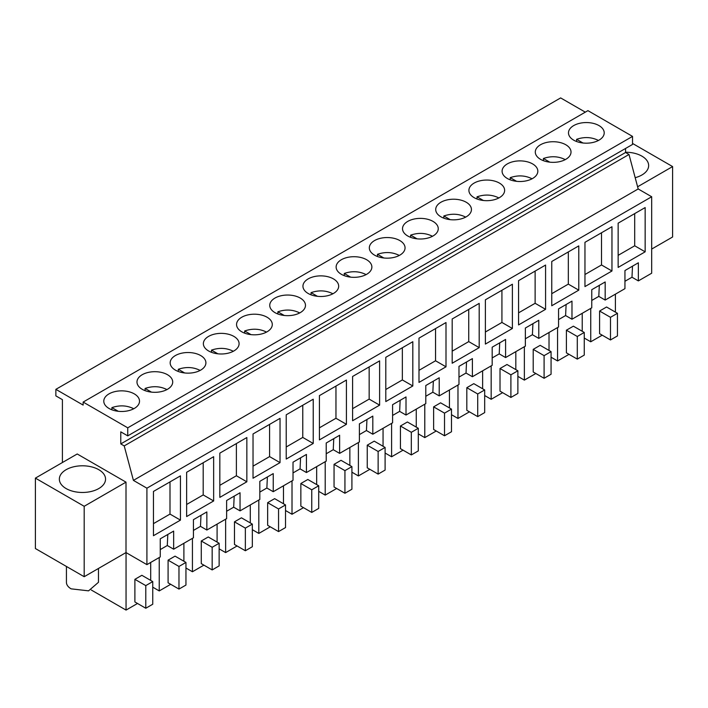 <?xml version="1.0" encoding="UTF-8"?>
<svg xmlns="http://www.w3.org/2000/svg" width="708" height="708" viewBox="0 0 708 708"><rect width="100%" height="100%" fill="white"/><g stroke="black" fill="none" stroke-linecap="round" stroke-linejoin="round"><path stroke-width="1.06" d="M585.312 112.156L560.648 97.916L55.87 389.347L55.87 395.887L62.41 399.657L62.41 462.528M83.146 402.073L127.75 427.827L127.75 435.871L632.527 144.441L632.527 136.396L587.923 110.643L83.146 402.073L83.146 405.091L55.87 389.347M624.943 281.288L631.987 277.226L638.359 280.908L651.687 273.208L651.687 196.753L638.191 188.956L628.996 154.477L625.553 152.494L625.553 148.468M651.687 249.066L672.6 236.994L672.6 166.575L637.607 186.779M632.527 143.441L672.6 166.575M635.182 177.69A23.099 13.337 0 0 0 648.652 165.566A23.099 13.337 0 0 0 641.89 156.141A23.099 13.337 0 0 0 625.553 152.229M591.755 300.457L598.8 296.386L605.172 300.068L624.943 288.652L624.943 270.544L638.359 262.792L638.359 280.908M558.559 319.618L565.604 315.556L571.976 319.228L591.755 307.812L591.755 289.705L605.172 281.961L605.172 300.068M525.363 338.787L532.407 334.716L538.779 338.397L558.559 326.981L558.559 308.874L571.976 301.121L571.976 319.228M492.175 357.947L499.22 353.876L505.592 357.558L525.363 346.141L525.363 328.034L538.779 320.29L538.779 338.397M458.979 377.107L466.023 373.045L472.395 376.727L492.175 365.301L492.175 347.194L505.592 339.451L505.592 357.558M425.791 396.276L432.836 392.205L439.208 395.887L458.979 384.471L458.979 366.363L472.395 358.611L472.395 376.727M392.595 415.437L399.639 411.375L406.011 415.047L425.791 403.631L425.791 385.524L439.208 377.78L439.208 395.887M359.399 434.606L366.443 430.535L372.815 434.216L392.595 422.8L392.595 404.693L406.011 396.94L406.011 415.047M326.211 453.766L333.256 449.695L339.628 453.377L359.399 441.96L359.399 423.853L372.815 416.109L372.815 434.216M293.015 472.926L300.059 468.864L306.431 472.546L326.211 461.12L326.211 443.013L339.628 435.27L339.628 453.377M259.818 492.095L266.863 488.024L273.235 491.706L293.015 480.29L293.015 462.182L306.431 454.43L306.431 472.546M226.631 511.256L233.675 507.194L240.047 510.866L259.818 499.45L259.818 481.343L273.235 473.599L273.235 491.706M193.434 530.425L200.479 526.354L206.851 530.035L226.631 518.619L226.631 500.512L240.047 492.759L240.047 510.866M160.247 549.585L167.292 545.514L173.664 549.196L193.434 537.779L193.434 519.672L206.851 511.928L206.851 530.035M35.4 478.121L77.216 453.978L126.006 482.148L84.19 506.291L35.4 478.121L35.4 548.541L84.19 576.71L126.006 552.567L146.91 564.639L160.247 556.939L160.247 538.832L173.664 531.089L173.664 549.196M127.75 427.827L632.527 136.396M597.906 125.006A17.868 10.31 180 0 1 604.216 132.874A17.868 10.31 180 0 1 591.384 142.768A17.868 10.31 180 0 1 574.79 140.742A17.868 10.31 180 0 1 568.489 132.874A17.868 10.31 180 0 1 578.843 123.511A17.868 10.31 180 0 1 597.906 125.006M265.978 316.644A17.868 10.31 180 0 1 272.288 324.512A17.868 10.31 180 0 1 259.447 334.406A17.868 10.31 180 0 1 242.862 332.379A17.868 10.31 180 0 1 236.561 324.512A17.868 10.31 180 0 1 246.915 315.149A17.868 10.31 180 0 1 265.978 316.644M193.063 372.735A17.868 10.31 180 0 1 176.478 370.7A17.868 10.31 180 0 1 170.168 362.841A17.868 10.31 180 0 1 180.531 353.478A17.868 10.31 180 0 1 199.594 354.974A17.868 10.31 180 0 1 205.904 362.841A17.868 10.31 180 0 1 193.063 372.735M232.79 335.813A17.868 10.31 180 0 1 239.092 343.672A17.868 10.31 180 0 1 226.259 353.575A17.868 10.31 180 0 1 209.674 351.54A17.868 10.31 180 0 1 203.364 343.672A17.868 10.31 180 0 1 213.719 334.318A17.868 10.31 180 0 1 232.79 335.813M292.643 315.246A17.868 10.31 180 0 1 276.058 313.21A17.868 10.31 180 0 1 269.748 305.352A17.868 10.31 180 0 1 280.111 295.988A17.868 10.31 180 0 1 299.174 297.484A17.868 10.31 180 0 1 305.475 305.352A17.868 10.31 180 0 1 292.643 315.246M491.803 200.258A17.868 10.31 180 0 1 475.21 198.231A17.868 10.31 180 0 1 468.908 190.363A17.868 10.31 180 0 1 479.263 181.009A17.868 10.31 180 0 1 498.326 182.496A17.868 10.31 180 0 1 504.636 190.363A17.868 10.31 180 0 1 491.803 200.258M442.022 217.391A17.868 10.31 180 0 1 435.712 209.533A17.868 10.31 180 0 1 446.075 200.169A17.868 10.31 180 0 1 465.138 201.665A17.868 10.31 180 0 1 471.44 209.533A17.868 10.31 180 0 1 458.607 219.427A17.868 10.31 180 0 1 442.022 217.391M558.187 161.937A17.868 10.31 180 0 1 541.602 159.902A17.868 10.31 180 0 1 535.292 152.034A17.868 10.31 180 0 1 545.656 142.68A17.868 10.31 180 0 1 564.719 144.175A17.868 10.31 180 0 1 571.02 152.034A17.868 10.31 180 0 1 558.187 161.937M524.991 181.098A17.868 10.31 180 0 1 508.406 179.062A17.868 10.31 180 0 1 502.096 171.203A17.868 10.31 180 0 1 512.459 161.84A17.868 10.31 180 0 1 531.522 163.336A17.868 10.31 180 0 1 537.832 171.203A17.868 10.31 180 0 1 524.991 181.098M408.826 236.561A17.868 10.31 180 0 1 402.525 228.693A17.868 10.31 180 0 1 412.879 219.33A17.868 10.31 180 0 1 431.942 220.825A17.868 10.31 180 0 1 438.252 228.693A17.868 10.31 180 0 1 425.419 238.587A17.868 10.31 180 0 1 408.826 236.561M359.027 276.916A17.868 10.31 180 0 1 342.442 274.881A17.868 10.31 180 0 1 336.132 267.022A17.868 10.31 180 0 1 346.495 257.659A17.868 10.31 180 0 1 365.558 259.155A17.868 10.31 180 0 1 371.868 267.022A17.868 10.31 180 0 1 359.027 276.916M309.246 294.05A17.868 10.31 180 0 1 302.944 286.182A17.868 10.31 180 0 1 313.299 276.828A17.868 10.31 180 0 1 332.362 278.315A17.868 10.31 180 0 1 338.672 286.182A17.868 10.31 180 0 1 325.839 296.077A17.868 10.31 180 0 1 309.246 294.05M392.223 257.756A17.868 10.31 180 0 1 375.638 255.721A17.868 10.31 180 0 1 369.328 247.853A17.868 10.31 180 0 1 379.683 238.499A17.868 10.31 180 0 1 398.754 239.994A17.868 10.31 180 0 1 405.056 247.853A17.868 10.31 180 0 1 392.223 257.756M166.398 374.134A17.868 10.31 180 0 1 172.708 382.001A17.868 10.31 180 0 1 159.875 391.896A17.868 10.31 180 0 1 143.281 389.869A17.868 10.31 180 0 1 136.98 382.001A17.868 10.31 180 0 1 147.335 372.647A17.868 10.31 180 0 1 166.398 374.134M133.21 393.303A17.868 10.31 180 0 1 139.511 401.171A17.868 10.31 180 0 1 126.679 411.065A17.868 10.31 180 0 1 110.094 409.029A17.868 10.31 180 0 1 103.784 401.171A17.868 10.31 180 0 1 114.147 391.807A17.868 10.31 180 0 1 133.21 393.303M127.75 435.871L120.776 431.845L120.776 443.916L625.553 152.494M146.91 564.639L146.91 488.184L133.414 480.387L124.219 445.907L120.776 443.916M124.219 445.907L628.996 154.477M133.414 480.387L638.191 188.956M146.91 488.184L651.687 196.753M645.156 251.827L618.146 267.42L618.146 223.162L645.156 207.568L645.156 251.827L634.704 245.791L634.704 213.604M213.648 500.963L186.638 516.557L186.638 472.289L213.648 456.695L213.648 500.963L203.196 494.927L203.196 462.731M611.96 270.996L611.96 226.728L584.958 242.322L584.958 286.59L611.96 270.996L601.508 264.96L601.508 232.764M379.612 405.144L379.612 360.876L352.602 376.47L352.602 420.738L379.612 405.144L369.16 399.108L352.602 408.666M479.192 347.646L479.192 303.387L452.182 318.981L452.182 363.239L479.192 347.646L468.74 341.61L468.74 309.423M445.996 366.815L418.994 382.409L418.994 338.141L445.996 322.547L445.996 366.815L435.544 360.779L435.544 328.583M412.808 385.975L385.798 401.569L385.798 357.31L412.808 341.716L412.808 385.975L402.348 379.939L402.348 347.752M512.388 328.485L512.388 284.227L485.378 299.811L485.378 344.079L512.388 328.485L501.928 322.45L485.378 332.008M545.576 309.325L545.576 265.058L518.575 280.651L518.575 324.919L545.576 309.325L535.124 303.289L535.124 271.093M578.772 290.156L551.762 305.75L551.762 261.491L578.772 245.897L578.772 290.156L568.32 284.12L568.32 251.933M280.032 462.634L280.032 418.366L253.03 433.96L253.03 478.227L280.032 462.634L269.58 456.598L253.03 466.156M313.228 443.465L313.228 399.206L286.218 414.799L286.218 459.058L313.228 443.465L302.776 437.429L302.776 405.241M346.424 424.304L319.414 439.898L319.414 395.63L346.424 380.046L346.424 424.304L335.964 418.269L335.964 386.081M246.844 481.794L219.834 497.388L219.834 453.129L246.844 437.535L246.844 481.794L236.384 475.758L236.384 443.571M180.452 520.123L153.45 535.717L153.45 491.449L180.452 475.865L180.452 520.123L170 514.088L170 481.9M598.8 296.386L599.313 285.342M565.604 315.556L566.117 304.502M532.407 334.716L532.929 323.671M499.22 353.876L499.733 342.831M466.023 373.045L466.537 362M432.836 392.205L433.349 381.161M399.639 411.375L400.153 400.321M366.443 430.535L366.956 419.49M333.256 449.695L333.769 438.65M300.059 468.864L300.573 457.819M266.863 488.024L267.385 476.98M233.675 507.194L234.189 496.14M200.479 526.354L200.992 515.309M167.292 545.514L167.805 534.469M126.006 482.148L126.006 552.567M84.19 506.291L84.19 576.71M631.987 277.226L632.501 266.181M170.699 584.304L159.238 590.923L152.751 587.171M159.238 590.923L159.238 557.523M183.894 561.24L183.894 543.284M185.947 562.426L185.947 585.065L178.974 589.083L168.088 582.799L168.088 560.161L178.974 566.453L185.947 562.426L175.053 556.143L168.088 560.161M203.895 565.143L192.434 571.754L185.947 568.011M192.434 571.754L192.434 538.354M217.091 542.08L217.091 524.124M219.135 543.266L219.135 565.896L212.17 569.922L201.276 563.63L201.276 541L212.17 547.284L219.135 543.266L208.249 536.974L201.276 541M569.011 354.345L557.559 360.956L551.063 357.204M557.559 360.956L557.559 327.556M582.215 331.282L582.215 313.325M584.259 332.459L584.259 355.097L577.294 359.115L566.4 352.832L566.4 330.194L577.294 336.486L584.259 332.459L573.374 326.176L566.4 330.194M469.431 411.835L457.979 418.446L457.979 385.046M482.635 388.772L482.635 370.815M484.679 389.949L484.679 412.587L477.714 416.614L466.82 410.321L466.82 387.692L477.714 393.975L484.679 389.949L473.794 383.665L466.82 387.692M457.979 418.446L451.492 414.702M369.859 469.324L358.398 475.935L358.398 442.535M383.055 446.261L383.055 428.305M385.099 447.447L385.099 470.077L378.134 474.103L367.24 467.811L367.24 445.182L378.134 451.465L385.099 447.447L374.213 441.155L367.24 445.182M358.398 475.935L351.911 472.192M436.243 430.995L424.782 437.606L418.295 433.862M424.782 437.606L424.782 404.215M449.438 407.932L449.438 389.975M451.492 409.118L451.492 431.747L444.518 435.774L433.632 429.49L433.632 406.852L444.518 413.136L451.492 409.118L440.597 402.825L433.632 406.852M403.047 450.164L391.595 456.775L385.099 453.023M391.595 456.775L391.595 423.375M416.251 427.101L416.251 409.144M418.295 428.278L418.295 450.916L411.321 454.934L400.436 448.651L400.436 426.012L411.321 432.305L418.295 428.278L407.401 421.995L400.436 426.012M237.083 545.974L225.631 552.594L225.631 519.194M250.287 522.92L250.287 504.963M252.331 524.097L252.331 546.735L245.357 550.753L234.472 544.47L234.472 521.831L245.357 528.124L252.331 524.097L241.437 517.813L234.472 521.831M225.631 552.594L219.135 548.842M270.279 526.814L258.818 533.425L252.331 529.681M258.818 533.425L258.818 500.034M283.474 503.751L283.474 485.794M285.528 504.937L285.528 527.566L278.554 531.593L267.659 525.309L267.659 502.671L278.554 508.955L285.528 504.937L274.633 498.644L267.659 502.671M303.466 507.654L292.015 514.265L285.528 510.521M292.015 514.265L292.015 480.865M316.671 484.591L316.671 466.634M318.715 485.768L318.715 508.406L311.75 512.433L300.856 506.14L300.856 483.511L311.75 489.794L318.715 485.768L307.83 479.484L300.856 483.511M535.823 373.505L524.362 380.116L517.875 376.373M524.362 380.116L524.362 346.716M549.019 350.442L549.019 332.486M551.063 351.628L551.063 374.258L544.098 378.284L533.204 371.992L533.204 349.363L544.098 355.646L551.063 351.628L540.177 345.336L533.204 349.363M502.627 392.666L491.175 399.285L484.679 395.533M491.175 399.285L491.175 365.886M515.822 369.603L515.822 351.646M517.875 370.788L517.875 393.427L510.902 397.445L500.016 391.161L500.016 368.523L510.902 374.815L517.875 370.788L506.981 364.505L500.016 368.523M336.663 488.485L325.211 495.104L318.715 491.352M325.211 495.104L325.211 461.705M349.858 465.421L349.858 447.465M351.911 466.607L351.911 489.246L344.938 493.264L334.052 486.98L334.052 464.342L344.938 470.634L351.911 466.607L341.017 460.324L334.052 464.342M602.207 335.176L590.746 341.787L584.259 338.043M590.746 341.787L590.746 308.396M615.402 312.113L615.402 294.156M617.456 313.299L617.456 335.928L610.482 339.955L599.596 333.672L599.596 311.033L610.482 317.317L617.456 313.299L606.561 307.006L599.596 311.033M137.502 603.473L126.051 610.084L91.288 590.012M126.051 610.084L126.051 552.594M150.707 580.41L150.707 562.453M141.866 575.303L134.892 579.33L145.786 585.613L152.751 581.587L141.866 575.303M152.751 581.587L152.751 604.225L145.786 608.252L134.892 601.959L134.892 579.33M618.146 255.349L634.704 245.791M186.638 504.477L203.196 494.927M584.958 274.518L601.508 264.96M369.16 366.912L369.16 399.108M452.182 351.168L468.74 341.61M418.994 370.337L435.544 360.779M385.798 389.497L402.348 379.939M501.928 290.262L501.928 322.45M518.575 312.848L535.124 303.289M551.762 293.678L568.32 284.12M269.58 424.402L269.58 456.598M286.218 446.987L302.776 437.429M319.414 427.827L335.964 418.269M219.834 485.316L236.384 475.758M153.45 523.646L170 514.088M98.784 469.696A23.099 13.337 0 0 0 73.605 466.811A23.099 13.337 0 0 0 59.348 479.13A23.099 13.337 0 0 0 66.109 488.564A23.099 13.337 0 0 0 91.288 491.449A23.099 13.337 0 0 0 105.545 479.13A23.099 13.337 0 0 0 98.784 469.696M178.974 589.083L178.974 566.453M212.17 569.922L212.17 547.284M577.294 359.115L577.294 336.486M477.714 416.614L477.714 393.975M378.134 474.103L378.134 451.465M444.518 435.774L444.518 413.136M411.321 454.934L411.321 432.305M245.357 550.753L245.357 528.124M278.554 531.593L278.554 508.955M311.75 512.433L311.75 489.794M544.098 378.284L544.098 355.646M510.902 397.445L510.902 374.815M344.938 493.264L344.938 470.634M610.482 339.955L610.482 317.317M145.786 608.252L145.786 585.613M582.985 143.007L576.604 139.317C584.374 136.671 591.658 137.051 598.472 140.467M576.604 139.317L576.604 141.52M549.797 162.167L543.417 158.486C551.178 155.831 558.462 156.22 565.276 159.627M543.417 158.486L543.417 160.681M516.601 181.328L510.22 177.646C517.982 175 525.274 175.38 532.08 178.788M510.22 177.646L510.22 179.85M483.405 200.497L477.033 196.815C484.794 194.16 492.078 194.541 498.892 197.957M477.033 196.815L477.033 199.01M450.217 219.657L443.836 215.975C451.598 213.329 458.881 213.71 465.696 217.117M443.836 215.975L443.836 218.17M417.021 238.826L410.64 235.136C418.401 232.489 425.694 232.87 432.508 236.286M410.64 235.136L410.64 237.339M383.833 257.986L377.452 254.305C385.214 251.65 392.498 252.03 399.312 255.446M377.452 254.305L377.452 256.5M350.637 277.147L344.256 273.465C352.018 270.819 359.31 271.199 366.116 274.607M344.256 273.465L344.256 275.669M317.441 296.316L311.06 292.634C318.83 289.979 326.114 290.36 332.928 293.776M311.06 292.634L311.06 294.829M284.253 315.476L277.872 311.794C285.634 309.148 292.917 309.529 299.732 312.936M277.872 311.794L277.872 313.989M251.057 334.645L244.676 330.955C252.437 328.308 259.73 328.689 266.544 332.105M244.676 330.955L244.676 333.158M217.86 353.805L211.488 350.124C219.25 347.469 226.533 347.849 233.348 351.265M211.488 350.124L211.488 352.319M184.673 372.966L178.292 369.284C186.054 366.638 193.346 367.018 200.152 370.426M178.292 369.284L178.292 371.488M151.477 392.135L145.096 388.453C152.866 385.798 160.15 386.179 166.964 389.595M145.096 388.453L145.096 390.648M118.289 411.295L111.908 407.613C119.67 404.967 126.953 405.348 133.768 408.755M111.908 407.613L111.908 409.808M98.465 568.471L98.465 582.303L88.571 590.844L71.119 588.844A16.019 9.248 180 0 1 66.428 582.303L66.428 566.453"/></g></svg>
